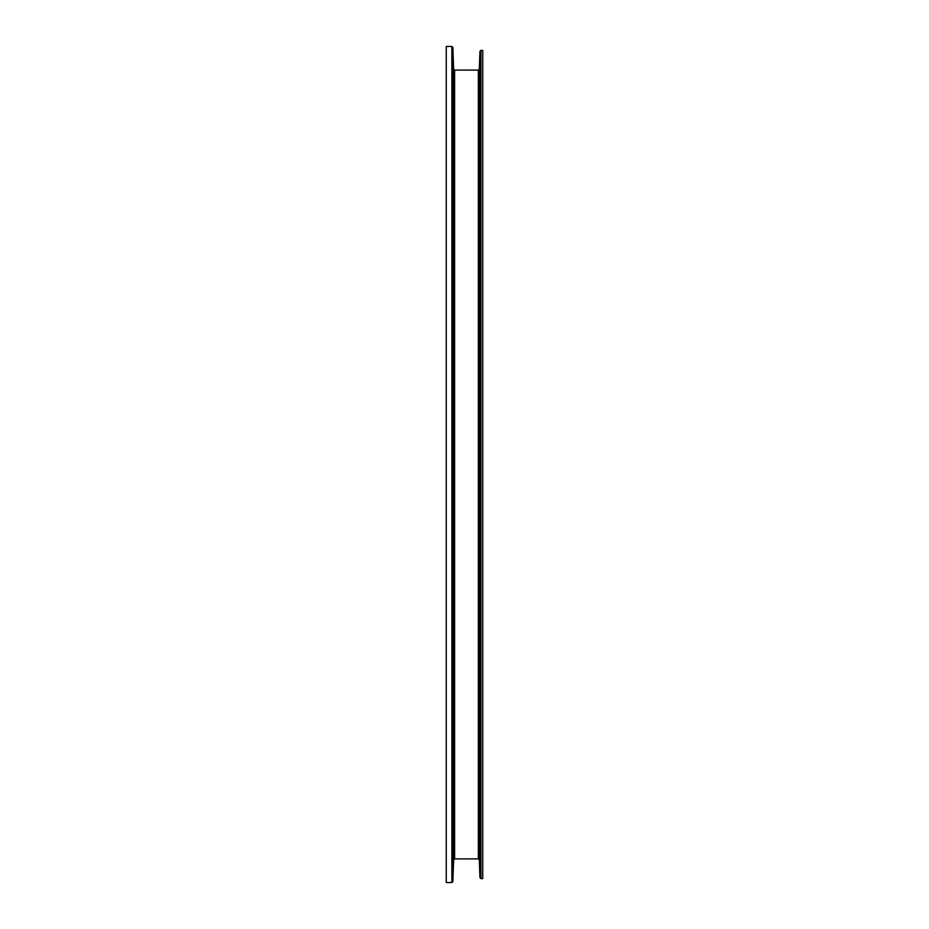 <?xml version="1.0" encoding="UTF-8"?>
<svg xmlns="http://www.w3.org/2000/svg" width="929" height="929" viewBox="0 0 929 929"><rect width="100%" height="100%" fill="white"/><g stroke="black" fill="none" stroke-linecap="round" stroke-linejoin="round"><path stroke-width="1.39" d="M446.257 882.55L446.257 46.45L446.257 882.55L451.877 882.55L451.877 46.45L446.257 46.45M482.743 50.398L482.743 878.602L482.743 50.398L480.932 50.398L480.932 878.602L482.743 878.602M479.318 69.164L479.318 859.836L479.945 877.65L479.945 51.35L479.318 69.164L478.342 70.116L454.606 70.116L454.606 858.884L453.619 859.836L453.619 69.164L452.864 47.402L452.864 881.598L453.619 859.836M454.606 858.884L478.342 858.884L478.342 70.116M452.864 47.402L451.877 46.45M451.877 882.55L452.864 881.598M454.606 70.116L453.619 69.164M478.342 858.884L479.318 859.836M480.932 50.398L479.945 51.35M479.945 877.65L480.932 878.602"/></g></svg>
